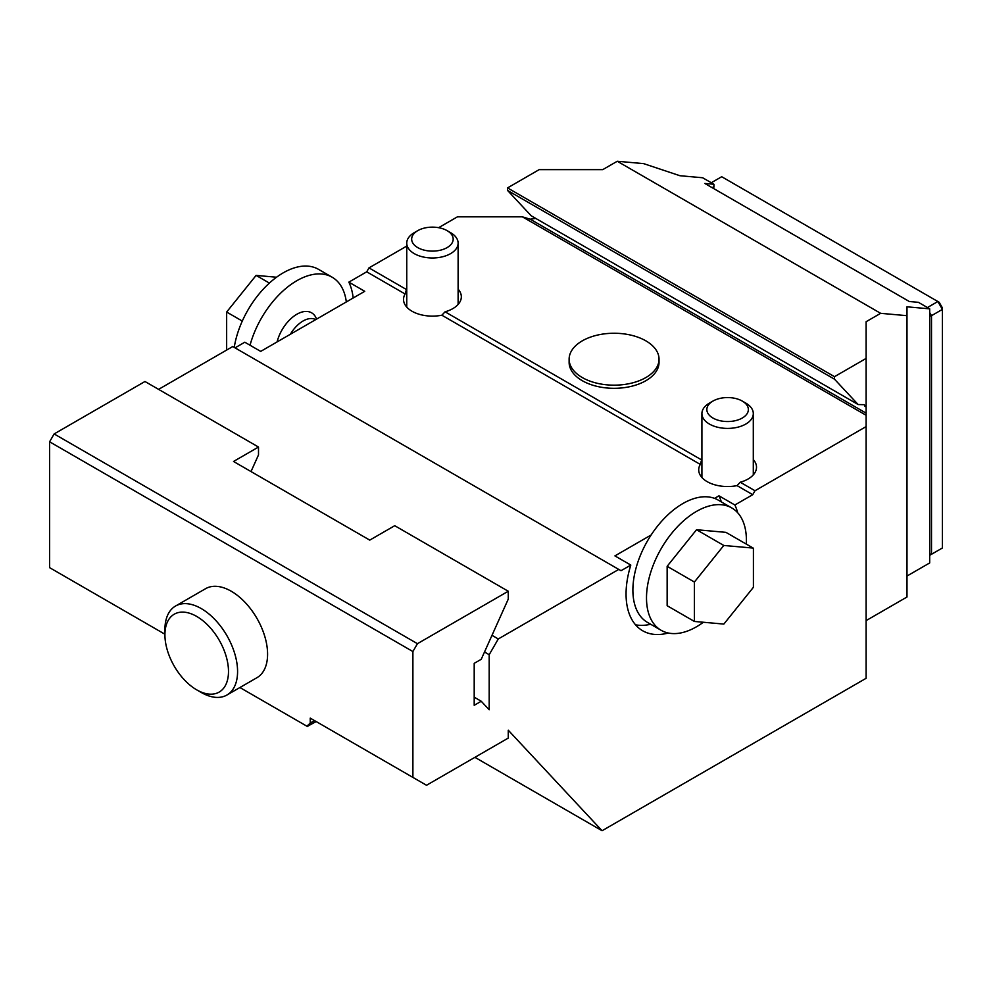<?xml version="1.0" encoding="UTF-8"?>
<svg xmlns="http://www.w3.org/2000/svg" width="992" height="992" viewBox="0 0 992 992"><rect width="100%" height="100%" fill="white"/><g stroke="black" fill="none" stroke-linecap="round" stroke-linejoin="round"><path stroke-width="1.49" d="M745.773 403.087L742.289 401.078A20.758 11.991 0 0 0 712.926 401.078A20.758 11.991 0 0 0 712.926 418.029A20.758 11.991 0 0 0 742.289 418.029A20.758 11.991 0 0 0 742.289 401.078L745.773 403.087A25.693 14.83 0 0 1 753.3 413.577A25.693 14.83 0 0 1 727.607 428.408A25.693 14.83 0 0 1 701.914 413.577A25.693 14.83 0 0 1 709.441 403.087L712.926 401.078M723.788 545.464L753.188 548.08A48.199 27.826 -60 0 1 753.412 548.402L753.412 586.979A48.199 27.826 -60 0 1 753.188 587.574L723.85 624.08L694.4 621.451L694.4 582.031L723.788 545.464L696.545 529.728L725.946 532.357L753.188 548.08M694.4 621.451L667.145 605.715L667.145 566.296L696.545 529.728M667.145 566.296L694.4 582.031M703.378 622.244A70.643 40.784 -60 0 1 661.131 630.292A70.643 40.784 -60 0 1 661.131 548.725A70.643 40.784 -60 0 1 731.774 507.941A70.643 40.784 -60 0 1 746.406 540.28A70.643 40.784 -60 0 1 746.306 544.112M661.131 630.292L647.516 622.43A70.643 40.784 -60 0 1 647.516 540.863A70.643 40.784 -60 0 1 718.158 500.067L731.774 507.941M276.52 277.227L256.097 275.404L226.647 312.034L226.647 350.064M242.284 321.061L226.647 312.034M269.39 283.08L256.097 275.404M346.32 301.952A70.643 40.784 120 0 0 332.146 277.214L318.531 269.353A70.643 40.784 120 0 0 268.77 283.65A70.643 40.784 120 0 0 234.236 347.398M332.146 277.214A70.643 40.784 120 0 0 250.034 345.228M316.572 319.126A29.537 17.062 120 0 0 296.831 314.266A29.537 17.062 120 0 0 277.078 341.93M315.704 319.635A25.693 14.83 120 0 0 303.044 321.011A25.693 14.83 120 0 0 290.383 334.242M450.591 232.661L447.107 230.652A20.758 11.991 0 0 0 417.744 230.652A20.758 11.991 0 0 0 417.744 247.603A20.758 11.991 0 0 0 447.107 247.603A20.758 11.991 0 0 0 447.107 230.652L450.591 232.661A25.693 14.83 0 0 1 458.118 243.152A25.693 14.83 0 0 1 432.425 257.982A25.693 14.83 0 0 1 406.745 243.152A25.693 14.83 0 0 1 414.259 232.661L417.744 230.652M927.433 307.545L937.862 301.518L939.188 302.287L942.4 307.855L942.4 309.392L937.862 301.518L721.692 176.725L711.276 182.739M942.4 547.981L942.4 309.392L931.5 315.679L931.5 554.28L942.4 547.981M929.69 312.554L931.5 315.679L929.69 316.113M929.69 553.846L931.5 554.28L929.69 555.322M713.062 187.153L713.062 188.207M713.322 188.356A2.567 1.488 0 0 0 713.818 187.476A2.567 1.488 0 0 0 713.583 186.856M316.175 721.556L307.235 726.392M201.24 692.466L196.701 689.849A44.95 25.953 60 0 1 164.92 634.793A44.95 25.953 60 0 1 196.701 616.429A44.95 25.953 60 0 1 228.495 671.497A44.95 25.953 60 0 1 196.701 689.849L201.24 692.466A51.373 29.661 60 0 0 226.932 695.02L256.94 677.697A51.373 29.661 60 0 0 256.94 618.363A51.373 29.661 60 0 0 205.555 588.702L175.559 606.025A51.373 29.661 60 0 1 226.932 635.686A51.373 29.661 60 0 1 226.932 695.02M637.261 381.449A44.95 25.953 180 0 1 591.964 381.808A44.95 25.953 180 0 1 569.123 359.216A44.95 25.953 180 0 1 614.073 333.25A44.95 25.953 180 0 1 659.035 359.216A44.95 25.953 180 0 1 637.261 381.449M858.154 404.55L531.179 215.772L507.532 190.427L507.532 187.91L834.495 376.675L834.495 379.192L858.154 404.55L863.71 404.674A3.212 1.86 120 0 1 864.268 404.823A3.212 1.86 120 0 1 864.937 406.298L866.115 406.98L866.115 415.276L522.412 216.839L457.411 216.839L438.625 227.689M834.495 379.192L507.532 190.427M712.144 187.674L713.918 186.657L713.918 184.264L702.634 177.754L679.929 175.72L643.597 163.618L617.26 161.262L880.648 313.323L906.986 315.679L906.986 306.813L929.69 308.847L918.406 302.324L909.329 301.518L704.841 183.458L713.918 184.264M239.903 687.53L307.346 726.454M164.92 634.793L164.92 629.548A51.373 29.661 60 0 1 175.559 606.025M617.26 161.262L602.727 169.644L539.152 169.644L507.532 187.91M314.476 720.576L310.236 723.032A118.817 68.597 60 0 1 306.826 726.156M721.32 501.902A80.278 46.351 120 0 0 718.964 495.814L714.538 498.368M651.124 534.986L614.916 555.892L630.8 565.068A80.278 46.351 -60 0 0 642.692 630.776A80.278 46.351 -60 0 0 668.273 633.008M635.537 624.811A80.278 46.351 120 0 0 650.678 624.266M235.03 347.857L244.801 342.215L260.698 351.391L364.746 291.313L348.849 282.137L366.718 271.82L368.987 267.89L406.745 246.09M701.914 459.581A28.904 16.69 0 0 0 701.617 459.928L700.29 464.405A28.904 16.69 0 0 0 698.715 469.848A28.904 16.69 0 0 0 707.172 481.653A28.904 16.69 0 0 0 737.044 485.621L740.255 482.236A28.904 16.69 0 0 0 756.512 467.232A28.904 16.69 0 0 0 753.3 459.581M700.29 464.405L441.862 315.208L445.073 311.81A28.904 16.69 0 0 0 461.33 296.806A28.904 16.69 0 0 0 458.118 289.168M701.617 459.928L445.073 311.81M406.745 289.168A28.904 16.69 0 0 0 406.435 289.515L405.108 293.992A28.904 16.69 0 0 0 403.533 299.435A28.904 16.69 0 0 0 411.99 311.228A28.904 16.69 0 0 0 441.862 315.208M569.123 359.216L569.123 362.353A44.95 25.953 0 0 0 582.292 380.705A44.95 25.953 0 0 0 637.261 384.598A44.95 25.953 0 0 0 659.035 362.353L659.035 359.216M880.648 313.323L866.115 321.718L866.115 358.422L834.495 376.675M866.115 413.143L530.15 219.17L522.412 216.839M530.15 219.17L535.829 218.451M866.115 358.422L866.115 406.98M866.115 405.616L864.937 406.298M866.115 620.608L906.986 597.01L906.986 315.679M906.986 576.042L929.69 562.935L929.69 308.847M712.876 188.096L712.876 187.265M312.988 719.721L310.236 718.121L310.236 723.032M310.236 718.121L412.895 777.406L412.895 651.546L417.446 643.684L508.264 591.244L508.264 599.106L481.232 659.283L474.201 663.35L474.201 705.3L481.232 701.245L489.192 709.764L489.192 654.695L484.518 651.992M164.92 634.223L49.6 567.647L49.6 441.8L54.138 433.938L144.968 381.498L258.503 447.045L258.503 454.906L251.013 471.56M258.503 447.045L233.517 461.466L369.756 540.119L394.729 525.698L508.264 591.244M406.435 289.515L368.987 267.89M405.108 293.992L366.718 271.82M353.177 297.997A80.278 46.351 120 0 0 348.849 282.137M489.192 654.695L498.282 638.96L618.76 569.408L232.748 346.543L158.596 389.36M498.282 638.96L491.995 635.339M618.76 569.408L621.029 570.71L630.8 565.068M718.964 495.814L734.861 504.99A80.278 46.351 -60 0 1 737.701 512.765M734.861 504.99L752.73 494.686L737.044 485.621M752.73 494.686L754.999 490.742L740.255 482.236M754.999 490.742L866.115 426.597L866.115 415.276M474.908 757.33L602.07 830.738L866.115 678.292L866.115 426.597M602.07 830.738L508.264 730.211L508.264 738.073L426.523 785.267L412.895 777.406M49.6 441.8L412.895 651.546M54.138 433.938L417.446 643.684M474.201 697.178L481.232 701.245M753.3 474.87L753.3 413.577M701.914 477.499L701.914 413.577M458.118 304.457L458.118 243.152M406.745 307.074L406.745 243.152M316.002 721.457L307.222 726.528"/></g></svg>
